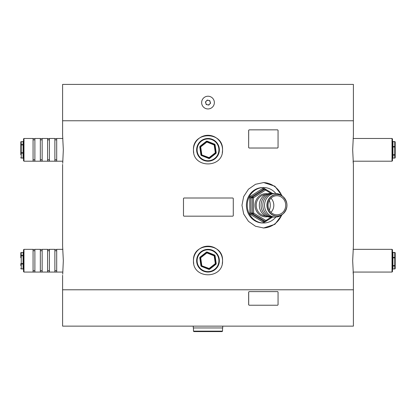 <?xml version="1.0" encoding="UTF-8"?>
<svg xmlns="http://www.w3.org/2000/svg" width="416" height="416" viewBox="0 0 416 416"><rect width="100%" height="100%" fill="white"/><g stroke="black" fill="none" stroke-linecap="round" stroke-linejoin="round"><path stroke-width="0.62" d="M282.266 214.469L274.893 224.312L263.64 227.994L255.502 226.257L248.466 221.343L243.677 213.996L241.966 205.275L243.672 196.565L248.466 189.202L255.507 184.288L263.64 182.556L274.872 186.222L282.235 196.004M281.778 195.64A22.719 20.987 90 0 0 263.203 182.562M78.052 120.76L62.603 120.76L62.603 135.299L63.331 149.843L62.707 163.301M62.603 164.382L62.603 246.168L63.331 260.707L62.707 274.17M62.603 275.246L62.603 289.786L353.397 289.786L62.603 289.786L62.603 326.134L353.397 326.134L353.397 275.246L352.669 260.707L353.397 246.168L353.397 164.382L352.669 149.843L353.397 135.299L353.397 120.76L337.948 120.76M222.264 152.672A14.539 14.539 0 0 0 222.539 149.843C223.444 168.568 192.582 168.631 193.461 149.843C192.561 131.087 223.434 131.076 222.539 149.843A14.539 14.539 0 0 0 208 135.299A14.539 14.539 0 0 0 193.742 152.693M222.264 263.536A14.539 14.539 0 0 0 222.539 260.707C223.444 279.438 192.582 279.5 193.461 260.707C192.561 241.956 223.434 241.946 222.539 260.707A14.539 14.539 0 0 0 208 246.168A14.539 14.539 0 0 0 193.742 263.557M314.324 120.76L101.676 120.76M392.018 161.2L392.475 160.748L392.475 138.934L392.018 138.481L392.018 161.2L353.116 161.2L353.163 161.788M353.174 161.928L353.293 163.275M392.475 249.803L392.475 271.612L392.475 249.803L392.018 249.345L392.018 272.064L353.116 272.064L353.163 272.652M353.174 272.797L353.293 274.139M263.203 227.989A22.719 20.987 90 0 0 281.778 214.911M62.603 120.76L353.397 120.76L353.397 84.412L62.603 84.412L62.603 120.76M206.393 249.46A11.357 11.357 0 0 1 219.242 259.1A11.357 11.357 0 0 1 209.607 271.95A11.357 11.357 0 0 1 196.758 262.314A11.357 11.357 0 0 1 206.393 249.46A11.357 11.357 0 0 0 196.758 262.314A11.357 11.357 0 0 0 209.607 271.95M200.132 257.062L200.413 257.421A0.452 0.452 0 0 0 200.247 257.842L201.36 265.632L209.113 268.497L208.946 268.918A0.452 0.452 0 0 0 209.394 268.856L209.674 269.214A0.91 0.91 0 0 1 208.775 269.339L201.474 266.412A0.91 0.91 0 0 1 200.912 265.694L199.794 257.904A0.91 0.91 0 0 1 200.132 257.062L206.326 252.2L206.887 252.918L200.694 257.774L201.812 265.569L201.474 266.412M206.326 252.2A0.91 0.91 0 0 1 207.225 252.075L207.054 252.496A0.452 0.452 0 0 0 206.606 252.559L200.413 257.421L200.694 257.774L199.794 257.904M208.775 269.339L208.946 268.918L201.64 265.99A0.452 0.452 0 0 1 201.36 265.632L200.912 265.694M215.587 263.994L209.394 268.856L209.113 268.497L215.306 263.635L215.868 264.352A0.91 0.91 0 0 0 216.206 263.51L215.753 263.572A0.452 0.452 0 0 1 215.587 263.994M214.64 255.783L215.753 263.572L215.306 263.635L214.188 255.845L206.887 252.918L207.054 252.496L214.64 255.783A0.452 0.452 0 0 0 214.36 255.424A0.452 0.452 0 0 1 214.64 255.783L215.088 255.715A0.91 0.91 0 0 0 214.526 255.003L214.36 255.424M206.393 138.596A11.357 11.357 0 0 1 219.242 148.231A11.357 11.357 0 0 1 209.607 161.086A11.357 11.357 0 0 1 196.758 151.45A11.357 11.357 0 0 1 206.393 138.596A11.357 11.357 0 0 0 196.758 151.45A11.357 11.357 0 0 0 209.607 161.086M200.132 146.198L200.413 146.552A0.452 0.452 0 0 0 200.247 146.973L201.36 154.768L209.113 157.633L208.946 158.054A0.452 0.452 0 0 0 209.394 157.986L209.674 158.345A0.91 0.91 0 0 1 208.775 158.475L201.474 155.542A0.91 0.91 0 0 1 200.912 154.83L199.794 147.04A0.91 0.91 0 0 1 200.132 146.198L206.326 141.336L206.887 142.048L200.694 146.91L201.812 154.7L201.474 155.542M206.326 141.336A0.91 0.91 0 0 1 207.225 141.206L207.054 141.627A0.452 0.452 0 0 0 206.606 141.695L200.413 146.552L200.694 146.91L199.794 147.04M208.775 158.475L208.946 158.054L201.64 155.121A0.452 0.452 0 0 1 201.36 154.768L200.912 154.83M215.587 153.13L209.394 157.986L209.113 157.633L215.306 152.771L215.868 153.483A0.91 0.91 0 0 0 216.206 152.641L215.753 152.708A0.452 0.452 0 0 1 215.587 153.13M214.64 144.914L215.753 152.708L215.306 152.771L214.188 144.981L206.887 142.048L207.054 141.627L214.64 144.914A0.452 0.452 0 0 0 214.36 144.56A0.452 0.452 0 0 1 214.64 144.914L215.088 144.851A0.91 0.91 0 0 0 214.526 144.139L214.36 144.56M395.2 157.633A0.452 0.421 180 0 1 394.748 158.054L394.748 158.08A0.452 0.452 0 0 0 395.2 157.633L395.2 154.7A0.452 0.421 180 0 1 394.748 155.121L392.928 155.121L392.928 158.054L394.748 158.054L394.748 146.973L392.928 146.973L392.928 154.768L395.2 154.7L395.2 146.91L394.748 146.973L394.748 146.552A0.452 0.359 -0 0 1 395.2 146.91L395.2 142.048A0.452 0.452 0 0 0 394.748 141.596L394.748 141.695A0.452 0.359 0 0 1 395.2 142.048L395.2 152.771M392.018 138.481L353.116 138.481M23.525 138.934L23.982 138.481L23.982 161.2L23.525 160.748L23.525 139.048M62.884 138.481L56.696 138.481L56.696 161.086L54.876 161.086L54.876 138.481L49.426 138.481L49.426 161.086L47.606 161.086L47.606 138.481L42.156 138.481L42.156 161.086L40.336 161.086L40.336 138.481L34.887 138.481L34.887 161.086L33.067 161.086L33.067 138.481L23.982 138.481M33.067 138.596L34.887 138.596M40.336 138.596L42.156 138.596M47.606 138.596L49.426 138.596M56.696 138.596L54.876 138.596M21.252 141.596A0.452 0.452 0 0 0 20.8 142.048L20.8 152.771L20.8 142.048A0.452 0.421 180 0 1 21.252 141.627L21.252 144.56A0.452 0.421 180 0 0 20.8 144.981L21.252 144.914L21.252 152.708L23.072 152.708L23.072 144.914L21.252 144.914L21.252 144.56L23.072 144.56L23.072 141.627L21.252 141.596L23.072 141.627A0.452 0.421 -0 0 0 23.525 141.206M20.8 154.7L20.8 152.771A0.452 0.359 0 0 0 21.252 153.13L21.252 157.986L23.072 157.986A0.452 0.359 180 0 1 23.525 158.345M21.252 158.085A0.452 0.452 0 0 1 20.8 157.633A0.452 0.359 0 0 0 21.252 157.986L23.072 158.08L23.525 158.538M56.696 159.734L54.876 159.734M47.606 159.734L49.426 159.734M40.336 159.734L42.156 159.734M33.067 159.734L34.887 159.734M395.2 268.497A0.452 0.421 180 0 1 394.748 268.918L394.748 268.949A0.452 0.452 0 0 0 395.2 268.497L395.2 265.569A0.452 0.421 180 0 1 394.748 265.99L392.928 265.99L392.928 268.918L394.748 268.918L394.748 257.842L392.928 257.842L392.928 265.632L395.2 265.569L395.2 257.774L394.748 257.842L394.748 257.421A0.452 0.359 -0 0 1 395.2 257.774L395.2 252.918A0.452 0.452 0 0 0 394.748 252.46L394.748 252.559A0.452 0.359 0 0 1 395.2 252.918L395.2 263.635M392.018 249.345L353.116 249.345M23.525 249.803L23.982 249.345L23.982 272.064L23.525 271.612L23.525 249.912M62.884 249.345L56.696 249.345L56.696 271.95L54.876 271.95L54.876 249.345L49.426 249.345L49.426 271.95L47.606 271.95L47.606 249.345L42.156 249.345L42.156 271.95L40.336 271.95L40.336 249.345L34.887 249.345L34.887 271.95L33.067 271.95L33.067 249.345L23.982 249.345M33.067 249.46L34.887 249.46M40.336 249.46L42.156 249.46M47.606 249.46L49.426 249.46M56.696 249.46L54.876 249.46M20.8 257.774L20.8 252.918A0.452 0.421 180 0 1 21.252 252.496L21.252 255.424A0.452 0.421 180 0 0 20.8 255.845L21.252 255.783L21.252 263.572L23.072 263.572L23.072 255.783L21.252 255.783L21.252 255.424L23.072 255.424L23.072 252.496L21.252 252.46L23.072 252.496A0.452 0.421 -0 0 0 23.525 252.075M20.8 265.569L20.8 263.635A0.452 0.359 0 0 0 21.252 263.994L21.252 268.856L23.072 268.856A0.452 0.359 180 0 1 23.525 269.214M21.252 268.949A0.452 0.452 0 0 1 20.8 268.497A0.452 0.359 0 0 0 21.252 268.856L23.072 268.949L23.525 269.407M56.696 270.603L54.876 270.603M47.606 270.603L49.426 270.603M40.336 270.603L42.156 270.603M33.067 270.603L34.887 270.603M270.946 198.229A9.542 8.814 -90 0 1 273.816 205.15A9.542 8.814 -90 0 1 270.946 212.321M286.957 205.135A10.722 9.906 -90 0 1 277.181 215.992A10.722 9.906 -90 0 1 267.15 205.416A10.722 9.906 -90 0 1 276.921 194.553A10.722 9.906 -90 0 1 286.957 205.135M268.07 205.4A9.542 8.814 90 0 0 276.89 214.817A9.542 8.814 90 0 0 285.704 205.15A9.542 8.814 90 0 0 276.89 195.733A9.542 8.814 90 0 0 268.07 205.4M269.334 200.361A12.267 11.336 -90 0 1 270.28 205.114A12.267 11.336 -90 0 1 269.334 210.189M275.324 193.461A11.814 10.915 -90 0 1 282.053 195.853L282.989 196.622A10.847 10.026 -90 0 1 282.989 213.923A10.847 10.026 -90 0 1 277.072 216.122A10.847 10.026 -90 0 1 266.916 205.416A10.847 10.026 -90 0 1 276.812 194.423A10.847 10.026 -90 0 1 282.989 196.622C288.246 202.389 288.246 208.156 282.989 213.923L282.053 214.692A11.814 10.915 -90 0 1 275.605 217.084A11.814 10.915 -90 0 1 264.55 205.426A11.814 10.915 -90 0 1 275.324 193.461M274.596 217.048A11.814 10.915 -90 0 1 273.868 217.084A11.814 10.915 -90 0 1 262.813 205.426A11.814 10.915 -90 0 1 273.582 193.461A11.814 10.915 -90 0 1 274.596 193.497M272.86 217.048A11.814 10.915 -90 0 1 272.132 217.084A11.814 10.915 -90 0 1 261.076 205.426A11.814 10.915 -90 0 1 271.846 193.461A11.814 10.915 -90 0 1 272.86 193.497M271.118 217.048A11.814 10.915 -90 0 1 270.39 217.084A11.814 10.915 -90 0 1 259.334 205.426A11.814 10.915 -90 0 1 270.109 193.461A11.814 10.915 -90 0 1 271.118 193.497M275.85 217.079A17.722 16.37 -90 0 1 263.64 222.992L262.772 222.992A17.722 16.37 -90 0 1 246.402 205.504A17.722 16.37 -90 0 1 262.772 187.554L263.64 187.554A17.722 16.37 -90 0 1 275.85 193.466M263.64 222.992A17.722 16.37 -90 0 1 247.27 205.504A17.722 16.37 -90 0 1 263.64 187.554M222.087 331.588L193.913 331.588L193.461 331.136L222.539 331.136L222.087 331.588M193.461 327.954L193.461 331.136M222.539 327.954L222.539 331.136M193.279 326.134L193.279 327.954L222.721 327.954L222.721 326.134M209.674 104.12A2.272 2.272 0 0 0 209.534 100.911A2.272 2.272 0 0 0 206.326 101.052A2.272 2.272 0 0 0 206.466 104.26A2.272 2.272 0 0 0 209.674 104.12M212.295 97.895A6.36 6.36 0 0 1 212.69 106.881A6.36 6.36 0 0 1 203.705 107.281A6.36 6.36 0 0 1 203.31 98.29A6.36 6.36 0 0 1 212.295 97.895M205.436 102.019L206.227 104.52L208.79 105.087L210.564 103.152L209.773 100.651L207.21 100.084L205.436 102.019M277.576 148.023L278.06 147.571L278.06 130.302L277.659 129.849L249.132 129.849L248.695 130.302L249.132 129.849M248.695 147.571L249.132 148.023L248.648 147.571L248.695 130.302M277.659 148.023L249.132 148.023M248.648 147.571L248.648 130.302M249.132 305.235L248.648 304.782L249.132 305.235L277.659 305.235L278.06 304.782L278.06 292.058L277.659 291.606L249.132 291.606L248.695 292.058L249.132 291.606M248.695 304.782L248.695 292.058M248.648 304.782L248.648 292.058M233.277 215.722L233.277 198.458L232.83 198.006L183.929 198.006L183.482 198.458L183.482 215.722L183.929 216.18L232.83 216.18L233.277 215.722M209.544 271.502A10.904 10.904 0 0 0 218.795 259.163A10.904 10.904 0 0 0 206.456 249.912A10.904 10.904 0 0 0 197.205 262.252A10.904 10.904 0 0 0 209.544 271.502M207.225 252.075L214.526 255.003M215.088 255.715L216.206 263.51M215.868 264.352L209.674 269.214M200.413 257.421A0.452 0.452 0 0 0 200.247 257.842M201.36 265.632A0.452 0.452 0 0 0 201.64 265.99M209.544 160.633A10.904 10.904 0 0 0 218.795 148.299A10.904 10.904 0 0 0 206.456 139.048A10.904 10.904 0 0 0 197.205 151.388A10.904 10.904 0 0 0 209.544 160.633M207.225 141.206L214.526 144.139M215.088 144.851L216.206 152.641M215.868 153.483L209.674 158.345M200.413 146.552A0.452 0.452 0 0 0 200.247 146.973M201.36 154.768A0.452 0.452 0 0 0 201.64 155.121M392.475 141.336A0.452 0.359 180 0 0 392.928 141.695L392.928 146.552L394.748 146.552L394.748 141.695L392.928 141.695L392.475 141.144M392.475 147.04L392.928 146.973L392.928 146.552A0.452 0.359 180 0 1 392.475 146.198M394.748 141.601L392.928 141.596M392.475 155.542A0.452 0.421 0 0 1 392.928 155.121L392.928 154.768L392.475 154.83M394.748 158.085L392.928 158.054A0.452 0.421 0 0 0 392.475 158.475M20.8 152.771L21.252 152.708L21.252 153.13L23.072 153.13L23.072 158.08M23.072 158.054L21.252 158.054M23.525 144.139A0.452 0.421 -0 0 1 23.072 144.56L23.072 144.914L23.525 144.851M23.525 152.641L23.072 152.708L23.072 153.13A0.452 0.359 180 0 1 23.525 153.483M392.475 252.2A0.452 0.359 180 0 0 392.928 252.559L392.928 257.421L394.748 257.421L394.748 252.559L392.928 252.559L392.475 252.008M392.475 257.904L392.928 257.842L392.928 257.421A0.452 0.359 180 0 1 392.475 257.062M394.748 252.465L392.928 252.46M392.475 266.412A0.452 0.421 0 0 1 392.928 265.99L392.928 265.632L392.475 265.694M394.748 268.949L392.928 268.918A0.452 0.421 0 0 0 392.475 269.339M20.8 263.635L21.252 263.572L21.252 263.994L23.072 263.994L23.072 268.949M23.072 268.918L21.252 268.918M23.525 255.003A0.452 0.421 -0 0 1 23.072 255.424L23.072 255.783L23.525 255.715M23.525 263.51L23.072 263.572L23.072 263.994A0.452 0.359 180 0 1 23.525 264.352M267.488 216.705A11.586 10.707 -90 0 1 255.024 205.426A11.586 10.707 -90 0 1 267.488 193.846M265.548 194.61A10.676 9.864 90 0 0 256.209 205.41A10.676 9.864 90 0 0 265.548 215.935M271.206 193.492L265.543 190.06L253.464 197.839L253.646 213.054L265.912 220.485L271.237 217.058M265.71 189.332L272.548 193.476M252.689 197.059L264.768 189.28L263.375 189.28L251.295 197.059L252.689 197.059A0.91 0.837 90 0 0 252.278 197.85L250.884 197.85L251.066 213.065L252.46 213.065L252.278 197.85L253.464 197.839A0.91 0.296 57.2 0 0 252.689 197.059M265.153 221.281L252.886 213.845L251.498 213.845L263.76 221.281L265.153 221.281A0.91 0.837 90 0 0 265.99 221.27A0.91 0.296 57.2 0 0 266.053 221.25A0.91 0.296 57.2 0 0 265.912 220.485A0.91 0.302 121.2 0 1 265.153 221.281M272.506 217.074L266.094 221.203M249.881 213.075A1.82 1.68 90 0 0 250.739 214.635A0.91 0.302 121.2 0 1 251.498 213.845A0.91 0.837 90 0 1 251.066 213.065L249.881 213.075L249.699 197.86L250.884 197.85A0.91 0.837 90 0 1 251.295 197.059A0.91 0.296 -122.8 0 1 250.52 196.274A1.82 1.68 90 0 0 249.699 197.86M250.52 196.274L262.6 188.5A0.91 0.296 -122.8 0 0 263.375 189.28A0.91 0.837 90 0 1 263.806 189.15L265.2 189.15A0.91 0.837 90 0 0 264.768 189.28A0.91 0.296 57.2 0 1 265.543 190.06A0.91 0.302 121.2 0 0 265.668 189.285A0.91 0.91 0 0 0 265.2 189.15A0.91 0.837 90 0 1 265.606 189.27A0.91 0.302 121.2 0 1 265.668 189.285L272.589 193.476M264.098 189.15A0.91 0.302 121.2 0 1 264.28 188.474A1.82 1.68 90 0 0 262.6 188.5M264.28 188.474L265.46 189.192M265.72 221.385L264.68 222.05A1.82 1.68 90 0 1 263.006 222.071L250.739 214.635M272.548 217.074L266.053 221.25A0.91 0.91 0 0 1 265.564 221.395L264.17 221.395A0.91 0.837 90 0 1 263.76 221.281A0.91 0.302 -58.8 0 0 263.006 222.071M264.482 221.395A0.91 0.296 -122.8 0 0 264.68 222.05M252.886 213.845A0.91 0.302 -58.8 0 0 253.646 213.054L252.46 213.065A0.91 0.837 90 0 0 252.886 213.845M392.928 158.085L392.475 158.538M23.982 161.2L62.884 161.2M23.072 141.596L23.525 141.144M56.696 139.844L54.876 139.844M47.606 139.844L49.426 139.844M40.336 139.844L42.156 139.844M33.067 139.844L34.887 139.844M392.928 268.949L392.475 269.407M392.018 272.064L392.475 271.612M23.982 272.064L62.884 272.064M21.252 252.46A0.452 0.452 0 0 0 20.8 252.918M23.072 252.46L23.525 252.008M56.696 250.713L54.876 250.713M47.606 250.713L49.426 250.713M40.336 250.713L42.156 250.713M33.067 250.713L34.887 250.713"/></g></svg>
